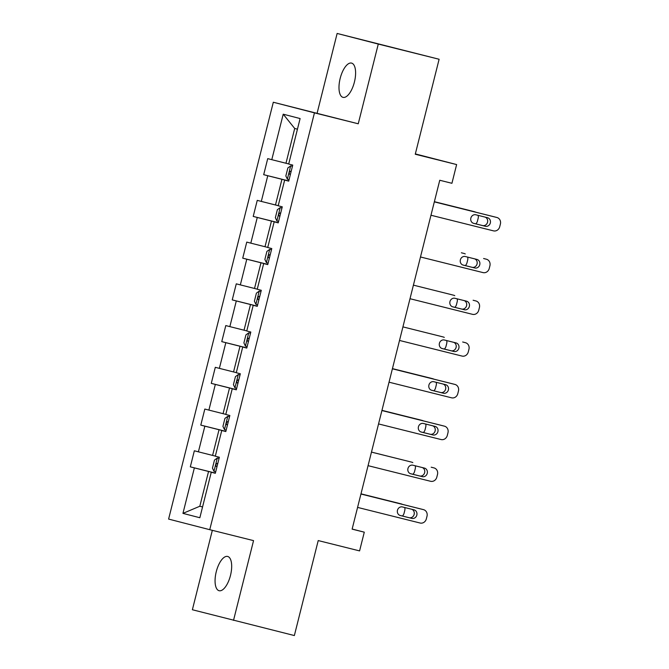 <?xml version="1.0" encoding="UTF-8"?>
<svg xmlns="http://www.w3.org/2000/svg" width="669" height="669" viewBox="0 0 669 669"><rect width="100%" height="100%" fill="white"/><g stroke="black" fill="none" stroke-linecap="round" stroke-linejoin="round"><path stroke-width="1" d="M230.487 575.415A17.653 7.351 -76 0 0 227.652 556.449A17.653 7.351 -76 0 0 216.254 571.744A17.653 7.351 -76 0 0 219.089 590.71A17.653 7.351 -76 0 0 230.487 575.415M354.411 82.061A17.653 7.351 -76 0 0 351.568 63.095A17.653 7.351 -76 0 0 340.178 78.39A17.653 7.351 -76 0 0 343.013 97.356A17.653 7.351 -76 0 0 354.411 82.061M212.332 530.333L192.379 609.743L294.36 635.55L318.218 540.569L359.588 550.905L364.287 532.173L352.145 529.045M273.312 102.24L168.605 519.077L209.748 529.689L314.455 112.852L273.312 102.24L358.25 123.79L378.278 44.062L337.134 33.45L317.114 113.178M337.134 33.45L439.115 59.257L415.257 154.238L456.626 164.566L415.34 153.92M378.278 44.062L439.115 59.257M215.343 473.234L211.27 472.247L215.326 473.292L219.365 457.245L215.301 456.199L221.757 430.51L225.813 431.555L229.843 415.508L225.788 414.462L232.235 388.773L236.299 389.818L240.33 373.77L236.274 372.725L242.722 347.035L246.777 348.081L250.816 332.033L246.752 330.988L253.208 305.298L257.264 306.343L261.295 290.296L257.239 289.251L263.686 263.561L267.751 264.606L271.781 248.559L267.725 247.513L274.173 221.824L278.229 222.869L282.268 206.821L278.204 205.776L284.659 180.086L288.715 181.132L292.746 165.084L288.69 164.039L300.113 118.555L283.213 114.19L294.703 128.473L285.972 163.253L288.715 163.938M211.27 472.247L199.847 517.731L182.946 513.374L194.37 467.89L190.314 466.845L215.376 473.1M283.213 114.19L271.79 159.674L267.725 158.628L263.695 174.684L267.759 175.73L261.303 201.411L257.247 200.365L253.217 216.422L257.272 217.467L250.816 243.148L246.761 242.103L242.73 258.159L246.786 259.204L240.338 284.885L236.274 283.84L232.243 299.896L236.308 300.941L229.852 326.623L225.796 325.577L221.765 341.633L225.821 342.679L219.365 368.36L215.309 367.314L211.279 383.37L215.334 384.416L208.887 410.097L204.823 409.052L200.792 425.108L204.856 426.153L198.4 451.834L194.345 450.789L190.314 466.845M456.626 164.566L451.926 183.298L439.759 180.254L352.12 529.137L364.287 532.173M215.326 456.099L212.583 455.413L219.031 429.732L225.846 431.43M225.829 431.497L221.757 430.51M198.4 451.834L212.583 455.413M204.856 426.153L219.031 429.732M225.813 414.362L223.07 413.676L229.517 387.995L236.333 389.692M236.308 389.759L232.235 388.773M208.887 410.097L223.07 413.676M215.334 384.416L229.517 387.995M236.291 372.625L233.548 371.939L240.004 346.258L246.811 347.955M246.794 348.022L242.722 347.035M219.365 368.36L233.548 371.939M225.821 342.679L240.004 346.258M246.777 330.887L244.034 330.202L250.482 304.52L257.297 306.218M257.281 306.285L253.208 305.298M229.852 326.623L244.034 330.202M236.308 300.941L250.482 304.52M257.264 289.15L254.521 288.464L260.969 262.783L267.776 264.481M267.759 264.556L263.686 263.561M240.338 284.885L254.521 288.464M246.786 259.204L260.969 262.783M267.742 247.413L264.999 246.727L271.455 221.046L278.262 222.744M278.245 222.819L274.173 221.824M250.816 243.148L264.999 246.727M257.272 217.467L271.455 221.046M278.229 205.676L275.486 204.99L281.933 179.309L288.749 181.006M288.732 181.082L284.659 180.086M261.303 201.411L275.486 204.99M267.759 175.73L281.933 179.309M271.79 159.674L285.972 163.253M358.25 123.79L314.455 112.852M233.523 620.355L253.551 540.627L209.748 529.689M297.446 129.184L294.703 128.473M202.556 506.935L199.814 506.249L202.556 506.951M215.359 473.167L208.552 471.469L199.814 506.249L182.946 513.374M194.37 467.89L208.552 471.469M263.695 174.684L288.765 180.939M253.217 216.422L278.279 222.677M242.73 258.159L267.792 264.414M232.243 299.896L257.314 306.151M221.765 341.633L246.828 347.888M211.279 383.37L236.349 389.626M200.792 425.108L225.863 431.363M434.332 201.871L496.866 217.492A5.519 5.018 104.5 0 1 496.908 217.5A5.519 5.018 104.5 0 1 500.395 224.056L499.718 226.732A5.519 5.018 104.5 0 1 493.513 230.864L430.97 215.242M496.908 217.5L494.123 216.781A5.519 5.018 -75.5 0 1 494.157 216.789A5.519 5.018 -75.5 0 0 494.09 216.773L434.332 201.846M487.509 217.709A4.415 4.014 -75.5 0 1 485.351 226.273L473.677 223.354A4.415 4.014 -75.5 0 1 470.859 218.086A4.415 4.014 -75.5 0 1 475.826 214.791L487.509 217.709M485.109 217.107A4.415 4.014 -75.5 0 1 482.575 225.553L473.292 223.237M292.453 166.263L290.756 165.845L287.854 167.944L285.839 175.972L287.394 179.217L289.092 179.652M290.756 165.845L292.445 166.272M434.373 201.695L471.854 211.036A5.519 5.018 -75.5 0 1 471.888 211.044A5.519 5.018 -75.5 0 1 471.921 211.053M434.373 201.678L471.854 211.036M289.802 174.425L290.363 174.567L289.802 174.425C288.816 173.037 289.083 171.966 290.605 171.214L291.174 171.356M475.81 223.864A5.519 5.018 104.5 0 0 477.482 220.996L478.151 218.32A5.519 5.018 104.5 0 0 478.143 215.368M475.734 212.19A5.519 5.018 104.5 0 0 474.664 211.764A5.519 5.018 104.5 0 0 474.63 211.755M483.67 258.527A5.519 5.018 -75.5 0 0 483.637 258.518A5.519 5.018 -75.5 0 0 483.603 258.51L486.388 259.221A5.519 5.018 104.5 0 0 486.388 259.221A5.519 5.018 104.5 0 1 489.909 265.794L489.24 268.47A5.519 5.018 104.5 0 1 483.026 272.601L420.483 256.98M477.022 259.447A4.415 4.014 -75.5 0 1 474.873 268.01L463.191 265.091A4.415 4.014 -75.5 0 1 460.372 259.823A4.415 4.014 -75.5 0 1 465.34 256.528L477.022 259.447M474.622 258.844A4.415 4.014 -75.5 0 1 472.088 267.291L462.806 264.974M473.192 300.264A5.519 5.018 -75.5 0 0 473.159 300.256A5.519 5.018 -75.5 0 0 473.125 300.247L475.902 300.958A5.519 5.018 104.5 0 1 475.935 300.966A5.519 5.018 104.5 0 1 479.422 307.531L478.753 310.207A5.519 5.018 104.5 0 1 472.54 314.338L410.005 298.717M466.536 301.184A4.415 4.014 -75.5 0 1 469.354 306.452A4.415 4.014 -75.5 0 1 464.386 309.747L452.704 306.828A4.415 4.014 -75.5 0 1 454.853 298.265L466.536 301.184M464.144 300.582A4.415 4.014 -75.5 0 1 461.61 309.028L452.319 306.711M280.269 207.582L281.967 208.009L280.269 207.582L277.376 209.681L275.352 217.709L276.907 220.954L278.605 221.389M461.367 252.773L464.144 253.492A5.519 5.018 104.5 0 0 464.144 253.492L461.367 252.773A5.519 5.018 -75.5 0 1 461.401 252.782A5.519 5.018 -75.5 0 1 461.434 252.79M279.316 216.162L279.885 216.304L279.316 216.162C278.329 214.774 278.605 213.704 280.127 212.951L280.119 212.951M280.687 213.093L280.127 212.951M465.323 265.601A5.519 5.018 104.5 0 0 466.995 262.733L467.673 260.057A5.519 5.018 104.5 0 0 467.664 257.105M465.256 253.927A5.519 5.018 104.5 0 0 464.177 253.501L461.401 252.782M269.783 249.32L271.48 249.746L269.783 249.32L266.889 251.419L264.874 259.447L266.429 262.691L268.118 263.126M450.881 294.511L413.409 285.145L450.881 294.511A5.519 5.018 -75.5 0 1 450.914 294.519A5.519 5.018 -75.5 0 1 450.948 294.527M268.838 257.899L269.398 258.042L268.838 257.899C267.851 256.511 268.118 255.441 269.64 254.688L270.201 254.83M454.845 307.339A5.519 5.018 104.5 0 0 456.517 304.47L457.186 301.794A5.519 5.018 104.5 0 0 457.178 298.842M454.769 295.665A5.519 5.018 104.5 0 0 453.699 295.238A5.519 5.018 104.5 0 0 453.666 295.23M462.705 342.001A5.519 5.018 -75.5 0 0 462.672 341.993A5.519 5.018 -75.5 0 1 462.672 341.993L465.415 342.695A5.519 5.018 104.5 0 1 465.457 342.704A5.519 5.018 104.5 0 1 468.944 349.268L468.267 351.944A5.519 5.018 104.5 0 1 462.062 356.075L399.518 340.454M456.057 342.921A4.415 4.014 -75.5 0 1 453.9 351.484L442.226 348.566A4.415 4.014 -75.5 0 1 439.408 343.297A4.415 4.014 -75.5 0 1 444.375 340.003L456.057 342.921M453.657 342.319A4.415 4.014 -75.5 0 1 451.123 350.765L441.841 348.44M392.394 368.811L454.937 384.432A5.519 5.018 104.5 0 1 454.97 384.441A5.519 5.018 104.5 0 1 458.457 391.005L457.788 393.681A5.519 5.018 104.5 0 1 451.575 397.812L389.032 382.191M452.227 383.738A5.519 5.018 -75.5 0 0 452.185 383.73A5.519 5.018 -75.5 0 0 452.152 383.722L392.402 368.795M445.571 384.658A4.415 4.014 -75.5 0 1 448.389 389.927A4.415 4.014 -75.5 0 1 443.422 393.221L431.739 390.303A4.415 4.014 -75.5 0 1 428.921 385.035A4.415 4.014 -75.5 0 1 433.888 381.74L445.571 384.658M443.171 384.056A4.415 4.014 -75.5 0 1 440.637 392.502L431.354 390.178M381.907 410.549L444.45 426.17A5.519 5.018 104.5 0 1 444.484 426.178A5.519 5.018 104.5 0 1 447.971 432.743L447.302 435.419A5.519 5.018 104.5 0 1 441.088 439.55L378.554 423.929M441.741 425.476A5.519 5.018 -75.5 0 0 441.707 425.467A5.519 5.018 -75.5 0 0 441.674 425.459L381.915 410.532M435.084 426.396A4.415 4.014 -75.5 0 1 437.902 431.664A4.415 4.014 -75.5 0 1 432.935 434.95L421.253 432.04A4.415 4.014 -75.5 0 1 423.41 423.477L435.084 426.396M432.692 425.793A4.415 4.014 -75.5 0 1 430.159 434.24L420.876 431.915M259.304 291.057L260.994 291.483L259.304 291.057L256.403 293.156L254.387 301.184L255.943 304.428L257.64 304.863M440.403 336.248L402.922 326.882L440.403 336.248A5.519 5.018 -75.5 0 1 440.436 336.256A5.519 5.018 -75.5 0 1 440.47 336.264L443.213 336.975A5.519 5.018 104.5 0 0 443.179 336.959M258.351 299.637L258.911 299.779L258.351 299.637C257.364 298.249 257.632 297.178 259.162 296.426L259.723 296.568M444.358 349.076A5.519 5.018 104.5 0 0 446.031 346.208L446.7 343.532A5.519 5.018 104.5 0 0 446.691 340.58M444.283 337.402A5.519 5.018 104.5 0 0 443.213 336.975M248.818 332.794L250.515 333.221L248.818 332.794L245.924 334.893L243.909 342.921L245.456 346.166L247.154 346.601M392.435 368.644L429.916 377.985A5.519 5.018 -75.5 0 1 429.95 377.993A5.519 5.018 -75.5 0 1 429.983 378.002M392.444 368.619L429.916 377.985M247.864 341.374L248.433 341.516L247.864 341.374C246.886 339.986 247.154 338.915 248.676 338.163L249.236 338.305M433.872 390.813A5.519 5.018 104.5 0 0 435.544 387.945L436.221 385.269A5.519 5.018 104.5 0 0 436.213 382.317M433.805 379.139A5.519 5.018 104.5 0 0 432.734 378.704A5.519 5.018 104.5 0 0 432.692 378.696M240.029 374.949L238.331 374.531L235.438 376.63L233.422 384.658L234.978 387.903L236.667 388.338M238.331 374.531L240.029 374.958M381.957 410.381L419.43 419.722A5.519 5.018 -75.5 0 1 419.463 419.731A5.519 5.018 -75.5 0 1 419.505 419.739M381.957 410.356L419.43 419.722M237.386 383.111L237.947 383.253L237.386 383.111C236.4 381.723 236.667 380.653 238.189 379.9L238.749 380.042M423.393 432.55A5.519 5.018 104.5 0 0 425.066 429.682L425.735 427.006A5.519 5.018 104.5 0 0 425.727 424.054M423.318 420.868A5.519 5.018 104.5 0 0 422.248 420.441A5.519 5.018 104.5 0 0 422.214 420.433M431.254 467.213A5.519 5.018 -75.5 0 0 431.221 467.205A5.519 5.018 -75.5 0 0 431.187 467.196L433.972 467.907A5.519 5.018 104.5 0 1 434.005 467.915A5.519 5.018 104.5 0 1 437.493 474.48L436.815 477.156A5.519 5.018 104.5 0 1 430.61 481.287L368.067 465.666M424.606 468.133A4.415 4.014 -75.5 0 1 422.448 476.688L410.774 473.777A4.415 4.014 -75.5 0 1 407.956 468.509A4.415 4.014 -75.5 0 1 412.924 465.214L424.606 468.133M422.206 467.531A4.415 4.014 -75.5 0 1 419.672 475.977L410.39 473.652M227.853 416.269L229.542 416.695L227.853 416.269L224.951 418.368L222.936 426.396L224.491 429.64L226.189 430.075M371.471 452.119L408.951 461.459A5.519 5.018 -75.5 0 1 408.985 461.468A5.519 5.018 -75.5 0 1 409.018 461.476M371.479 452.093L408.951 461.459M226.9 424.848L227.46 424.991L226.9 424.848C225.913 423.46 226.181 422.39 227.711 421.637L228.271 421.779M412.907 474.288A5.519 5.018 104.5 0 0 414.579 471.419L415.248 468.743A5.519 5.018 104.5 0 0 415.248 465.791M412.832 462.605A5.519 5.018 104.5 0 0 411.761 462.179A5.519 5.018 104.5 0 0 411.728 462.17M360.942 494.023L423.485 509.644A5.519 5.018 104.5 0 1 423.519 509.653A5.519 5.018 104.5 0 1 427.006 516.217L426.337 518.893A5.519 5.018 104.5 0 1 420.124 523.024L357.581 507.403M423.519 509.653L420.742 508.942A5.519 5.018 -75.5 0 1 420.776 508.95A5.519 5.018 -75.5 0 0 420.701 508.933L360.951 494.006M414.119 509.87A4.415 4.014 -75.5 0 1 414.144 509.87A4.415 4.014 -75.5 0 1 411.97 518.425L400.288 515.515A4.415 4.014 -75.5 0 1 397.47 510.246A4.415 4.014 -75.5 0 1 402.437 506.951L414.119 509.87M411.719 509.268A4.415 4.014 -75.5 0 1 409.185 517.714L399.903 515.389M217.366 458.006L219.064 458.432L217.366 458.006L214.473 460.105L212.458 468.133L214.005 471.377L215.702 471.812M360.984 493.856L398.465 503.197A5.519 5.018 -75.5 0 1 398.498 503.205A5.519 5.018 -75.5 0 1 398.532 503.213L401.283 503.916A5.519 5.018 104.5 0 0 401.249 503.908M360.992 493.831L398.465 503.197M216.422 466.586L216.982 466.728L216.422 466.586C215.435 465.198 215.702 464.127 217.224 463.374L217.785 463.517M402.429 516.025A5.519 5.018 104.5 0 0 404.093 513.156L404.77 510.48A5.519 5.018 104.5 0 0 404.762 507.528M402.353 504.342A5.519 5.018 104.5 0 0 401.283 503.916M494.09 216.773L496.866 217.492M485.351 226.273L482.575 225.553M290.681 165.895L287.352 179.141M474.873 268.01L472.088 267.291M473.125 300.247L475.902 300.958M464.386 309.747L461.61 309.028M280.194 207.633L276.866 220.879M269.716 249.37L266.387 262.616M453.9 351.484L451.123 350.765M452.152 383.722L454.937 384.432M443.422 393.221L440.637 392.502M441.674 425.459L444.45 426.17M432.935 434.95L430.159 434.24M259.229 291.107L255.901 304.353M248.743 332.844L245.414 346.09M238.264 374.581L234.936 387.828M431.187 467.196L433.972 467.907M422.448 476.688L419.672 475.977M227.778 416.319L224.45 429.565M420.701 508.933L423.485 509.644M411.97 518.425L409.185 517.714M217.291 458.056L213.963 471.302M474.664 211.764L471.888 211.044M473.159 300.256L475.935 300.966M453.699 295.238L450.914 294.519M452.185 383.73L454.97 384.441M441.707 425.467L444.484 426.178M432.734 378.704L429.95 377.993M422.248 420.441L419.463 419.731M431.221 467.205L434.005 467.915M411.761 462.179L408.985 461.468"/></g></svg>
